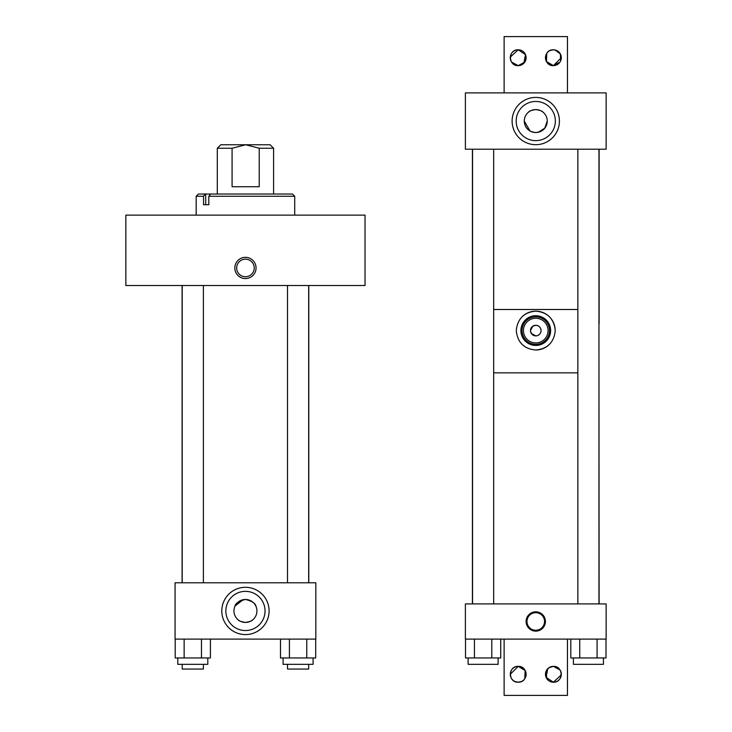 <?xml version="1.0" encoding="UTF-8"?>
<svg xmlns="http://www.w3.org/2000/svg" width="732" height="732" viewBox="0 0 732 732"><rect width="100%" height="100%" fill="white"/><g stroke="black" fill="none" stroke-linecap="round" stroke-linejoin="round"><path stroke-width="1.1" d="M245.449 634.589A23.644 23.644 0 0 1 221.796 610.946A23.644 23.644 0 0 1 245.449 587.302A23.644 23.644 0 0 1 269.092 610.946A23.644 23.644 0 0 1 245.449 634.589M238.321 619.958C238.724 620.864 241.103 621.688 245.449 622.429C249.795 621.678 252.174 620.855 252.567 619.958C252.165 620.864 249.795 621.688 245.449 622.429C241.093 621.688 238.724 620.855 238.321 619.958M234.862 606.489C235.256 603.424 238.788 601.082 245.449 599.462C252.11 601.082 255.633 603.424 256.026 606.489C255.633 603.424 252.11 601.082 245.449 599.462A11.483 11.483 0 0 0 233.956 610.946A11.483 11.483 0 0 0 245.449 622.429A11.483 11.483 0 0 0 256.932 610.946A11.483 11.483 0 0 0 245.449 599.462L244.296 599.517M243.189 599.682L235.091 605.968M245.449 591.355A19.59 19.59 0 0 0 225.849 610.946A19.59 19.59 0 0 0 245.449 630.536A19.59 19.59 0 0 0 265.039 610.946A19.59 19.59 0 0 0 245.449 591.355M175.067 582.791L175.067 639.1L315.821 639.1L315.821 582.791L175.067 582.791M245.449 276.733A8.784 8.784 0 0 0 254.233 267.949A8.784 8.784 0 0 0 245.449 259.165A8.784 8.784 0 0 0 236.665 267.949A8.784 8.784 0 0 0 245.449 276.733M245.449 257.335A10.614 10.614 0 0 1 256.054 267.949A10.614 10.614 0 0 1 245.449 278.563A10.614 10.614 0 0 1 234.835 267.949A10.614 10.614 0 0 1 245.449 257.335M365.03 215.135L125.858 215.135L125.858 285.517L365.03 285.517L365.03 215.135M308.785 582.791L308.785 285.517M182.103 582.791L182.103 285.517M217.294 148.248L232.081 148.248L245.659 144.762L270.108 144.762L273.594 148.248L259.229 148.248L245.659 144.762L220.78 144.762L217.294 148.248L217.294 194.026M232.081 148.248L232.081 186.733L259.229 186.733L259.229 148.248M196.176 215.135L196.176 196.277L198.436 194.026L292.461 194.026L294.712 196.277L208.821 196.277L210.633 194.026M196.176 196.277L203.551 196.277L205.363 194.026M205.71 194.026L205.71 204.722L208.821 204.722L208.821 196.277M208.821 204.722L203.551 204.722L203.551 196.277M203.386 664.317L203.386 669.048L182.213 669.048L182.213 664.317M203.386 582.791L203.386 285.517M182.213 582.791L182.213 285.517M308.675 664.317L308.675 669.048L287.502 669.048L287.502 664.317M308.675 582.791L308.675 285.517M287.502 582.791L287.502 285.517M207.806 657.958L207.806 664.317L177.794 664.317L177.794 657.958M201.474 639.1L201.474 657.958L210.413 657.958L210.413 639.1M201.474 657.958L175.195 657.958L175.195 639.1M184.135 639.1L184.135 657.958M313.095 657.958L313.095 664.317L283.083 664.317L283.083 657.958M306.763 639.1L306.763 657.958L315.702 657.958L315.702 639.1M306.763 657.958L280.475 657.958L280.475 639.1M289.415 639.1L289.415 657.958M535.76 144.698A23.644 23.644 0 0 0 559.413 121.055A23.644 23.644 0 0 0 535.76 97.411A23.644 23.644 0 0 0 512.116 121.055A23.644 23.644 0 0 0 535.76 144.698M530.005 130.991L524.277 121.055C524.698 127.88 528.522 131.705 535.76 132.538A11.483 11.483 0 0 0 547.252 121.055A11.483 11.483 0 0 0 535.76 109.571C531.459 110.303 529.117 111.099 528.724 111.978C529.126 111.099 531.469 110.294 535.76 109.571C540.06 110.294 542.403 111.099 542.805 111.978C542.403 111.099 540.051 110.294 535.76 109.571A11.483 11.483 0 0 0 524.277 121.055A11.483 11.483 0 0 0 535.76 132.538L537.014 132.474M538.221 132.272L544.764 128.182L547.252 121.055C546.831 127.88 543.007 131.705 535.76 132.538L534.516 132.474M535.76 140.645A19.59 19.59 0 0 0 555.359 121.055A19.59 19.59 0 0 0 535.76 101.464A19.59 19.59 0 0 0 516.17 121.055A19.59 19.59 0 0 0 535.76 140.645M533.299 132.272L531.029 131.522M606.142 149.209L606.142 92.9L465.387 92.9L465.387 149.209L606.142 149.209M535.76 631.13A9.653 9.653 0 0 1 526.107 621.477A9.653 9.653 0 0 1 535.76 611.824A9.653 9.653 0 0 1 545.413 621.477A9.653 9.653 0 0 1 535.76 631.13M535.76 612.693A8.784 8.784 0 0 0 526.976 621.477A8.784 8.784 0 0 0 535.76 630.261A8.784 8.784 0 0 0 544.544 621.477A8.784 8.784 0 0 0 535.76 612.693M465.387 639.1L606.142 639.1L606.142 603.909L465.387 603.909L465.387 639.1M548.909 667.758L553.383 666.367A7.915 7.915 0 0 0 545.468 674.291A7.915 7.915 0 0 0 553.383 682.206L546.099 677.384L547.756 668.719M550.244 681.556L553.383 682.206A7.915 7.915 0 0 0 561.307 674.291A7.915 7.915 0 0 0 553.383 666.367L550.254 667.017M549.403 667.447L546.813 669.872M546.099 671.189L546.813 678.701M547.756 679.854L548.909 680.815M515.053 681.556L518.201 682.206C507.953 682.654 507.962 665.919 518.201 666.367A7.915 7.915 0 0 0 510.277 674.291A7.915 7.915 0 0 0 518.201 682.206A7.915 7.915 0 0 0 526.116 674.291A7.915 7.915 0 0 0 518.201 666.367L510.277 674.273M510.305 674.904L510.442 675.892M510.909 677.384L511.631 678.701M512.565 679.854L513.718 680.815M561.279 674.904L553.383 682.206C563.631 682.654 563.622 665.919 553.383 666.367L559.962 669.872M560.675 671.189L561.307 674.291M521.34 681.556L518.201 682.206C528.44 682.654 528.431 665.919 518.201 666.367L525.155 670.512L524.771 678.701M523.828 679.854L522.675 680.815M567.465 639.1L567.465 695.4L504.119 695.4L504.119 639.1M522.675 64.242L518.201 65.633A7.915 7.915 0 0 0 526.116 57.709A7.915 7.915 0 0 0 518.201 49.794L525.485 54.616L523.828 63.281M521.34 50.444L518.201 49.794A7.915 7.915 0 0 0 510.277 57.709A7.915 7.915 0 0 0 518.201 65.633L524.771 62.129M525.485 60.811L526.116 57.727M526.088 57.096L524.771 53.299M523.828 52.146L522.675 51.185M554.993 49.959L560.346 53.93L560.675 60.811M559.953 62.129L553.383 65.633A7.915 7.915 0 0 0 561.307 57.709A7.915 7.915 0 0 0 553.383 49.794A7.915 7.915 0 0 0 545.468 57.709A7.915 7.915 0 0 0 553.383 65.633L561.307 57.727M561.279 57.096L561.142 56.108M560.675 54.616L559.953 53.299M559.019 52.146L557.866 51.185M556.53 50.444L553.383 49.794C543.144 49.346 543.153 66.081 553.383 65.633L546.429 61.488L546.813 53.299M510.305 57.096L518.201 49.794C507.953 49.346 507.962 66.081 518.201 65.633L511.622 62.129M510.909 60.811L510.277 57.709M547.756 52.146L548.909 51.185M550.244 50.444L553.383 49.794M504.119 92.9L504.119 36.6L567.465 36.6L567.465 92.9M498.126 657.958L498.126 664.317L468.114 664.317L468.114 657.958M491.794 639.1L491.794 657.958L500.734 657.958L500.734 639.1M491.794 657.958L465.506 657.958L465.506 639.1M474.446 639.1L474.446 657.958M603.415 657.958L603.415 664.317L573.403 664.317L573.403 657.958M597.074 639.1L597.074 657.958L606.014 657.958L606.014 639.1M597.074 657.958L570.795 657.958L570.795 639.1M579.735 639.1L579.735 657.958M472.424 149.209L472.424 603.909M493.679 309.499L577.85 309.499L493.679 309.499M599.105 323.581L599.105 149.209M493.679 372.844L577.85 372.844L493.679 372.844M598.959 343.5L599.105 603.909M539.502 334.332L537.8 335.476M540.957 331.623L541.058 330.59C540.747 327.369 538.981 325.603 535.76 325.292L532.823 326.188L530.471 330.59L530.572 329.546M531.368 333.527L535.76 335.878L536.803 335.778M540.161 333.527L540.655 332.612M541.058 330.59A5.289 5.289 0 0 0 535.76 325.292A5.289 5.289 0 0 0 530.471 330.59A5.289 5.289 0 0 0 535.76 335.878A5.289 5.289 0 0 0 541.058 330.59M548.076 330.59A12.316 12.316 0 0 0 535.76 318.264A12.316 12.316 0 0 0 523.444 330.59A12.316 12.316 0 0 0 535.76 342.905A12.316 12.316 0 0 0 548.076 330.59M550.629 330.59A14.869 14.869 0 0 0 535.76 315.721A14.869 14.869 0 0 0 520.9 330.59A14.869 14.869 0 0 0 535.76 345.449A14.869 14.869 0 0 0 550.629 330.59M549.503 330.59A13.734 13.734 0 0 0 535.76 316.846A13.734 13.734 0 0 0 522.026 330.59A13.734 13.734 0 0 0 535.76 344.324A13.734 13.734 0 0 0 549.503 330.59M534.726 325.392L535.76 325.292M516.371 331.77C518.036 342.942 524.505 349.018 535.76 350.006C547.042 349.008 553.502 342.924 555.149 331.77L555.149 329.4C553.484 318.228 547.024 312.152 535.76 311.164C524.487 312.161 518.027 318.246 516.371 329.4L516.371 331.77M532.054 334.359L530.572 331.614M555.149 329.4A19.425 19.425 0 0 0 522.438 316.453M535.76 350.006A19.425 19.425 0 0 0 549.082 344.726M493.679 603.909L493.679 149.209M472.561 603.909L472.561 149.209M598.959 603.909L598.959 149.209M577.85 603.909L577.85 149.209M273.594 194.026L273.594 148.248M294.712 215.135L294.712 196.277"/></g></svg>
